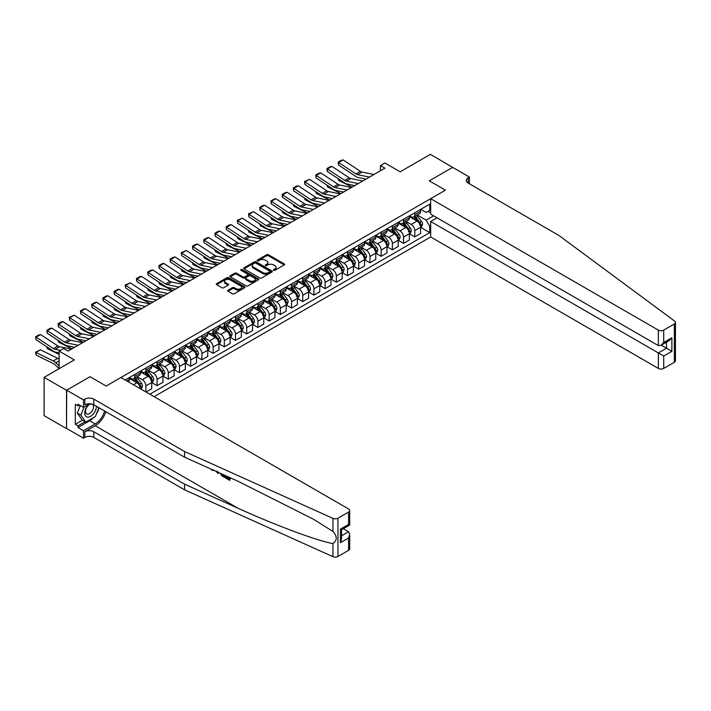 <?xml version="1.0" encoding="UTF-8"?>
<svg xmlns="http://www.w3.org/2000/svg" width="711" height="711" viewBox="0 0 711 711"><rect width="100%" height="100%" fill="white"/><g stroke="black" fill="none" stroke-linecap="round" stroke-linejoin="round"><path stroke-width="1.07" d="M273.673 270.313A0.871 0.507 0 0 0 274.908 270.313L284.249 264.919A1.244 0.72 0 0 0 284.613 264.412A1.244 0.72 0 0 0 284.249 263.905L268.42 254.76A1.244 0.72 0 0 0 266.661 254.76L257.311 260.155A0.871 0.507 0 0 0 258.537 260.866L259.755 260.173A3.982 2.302 0 0 1 265.381 260.173L266.705 260.928A3.982 2.302 0 0 1 267.869 262.555A3.982 2.302 0 0 1 266.705 264.181L265.487 264.883A0.871 0.507 0 0 0 266.723 265.594L267.931 264.892A3.982 2.302 0 0 1 273.566 264.892L274.881 265.656A3.982 2.302 0 0 1 276.046 267.283A3.982 2.302 0 0 1 274.881 268.909L273.673 269.602A0.871 0.507 0 0 0 273.673 270.313L273.673 269.602M228.035 290.212A1.244 0.72 0 0 0 227.671 290.719A1.244 0.72 0 0 0 228.035 291.226L232.479 293.794A1.244 0.72 0 0 0 234.239 293.794L244.62 287.804A1.244 0.72 0 0 0 244.984 287.288A1.244 0.72 0 0 0 244.62 286.782L228.782 277.645A1.244 0.72 0 0 0 227.022 277.645L216.642 283.636A1.244 0.72 0 0 0 216.277 284.142A1.244 0.72 0 0 0 216.642 284.649L222.01 287.751A1.244 0.72 0 0 0 223.769 287.751L228.213 285.182A1.244 0.72 0 0 0 228.578 284.676A1.244 0.72 0 0 0 228.213 284.169L225.547 282.631A3.324 1.92 0 0 1 224.578 281.272A3.324 1.92 0 0 1 226.631 279.494A3.324 1.92 0 0 1 230.257 279.912L240.682 285.938A3.324 1.92 0 0 1 241.66 287.288A3.324 1.92 0 0 1 239.598 289.066A3.324 1.92 0 0 1 235.972 288.648L234.239 287.644A1.244 0.72 0 0 0 232.479 287.644L228.035 290.212L228.035 291.226L232.479 288.684L232.479 287.644M452.818 167.476L430.413 154.331L400.16 171.795L384.927 163.006L380.438 165.592L384.927 168.178L68.078 351.101L63.599 348.514L59.12 351.101L59.12 368.698M66.514 390.303L66.514 428.6L66.692 390.197L90.039 376.714L66.514 390.303L44.109 377.363L74.353 359.899L59.12 351.101M452.818 167.272L429.293 180.852L445.424 190.166L106.179 386.029L90.039 376.714L106.179 386.029L120.914 377.523L348.577 508.96A3.804 2.195 0 0 1 349.696 510.507A3.804 2.195 0 0 1 348.577 512.062L337.956 518.195L337.956 556.491A3.804 2.195 180 0 1 332.935 556.669L184.558 489.817L93.808 437.416A6.337 3.662 0 0 0 84.84 437.416L83.498 438.198L66.692 428.493M259.835 278.001A1.244 0.72 0 0 0 261.595 278.001L271.975 272.002A1.244 0.72 0 0 0 272.34 271.495A1.244 0.72 0 0 0 271.975 270.989L256.147 261.844A1.244 0.72 0 0 0 254.387 261.844L244.006 267.843A1.244 0.72 0 0 0 243.642 268.349A1.244 0.72 0 0 0 244.006 268.856L259.835 278.001M241.313 270.5A0.871 0.507 0 0 1 242.202 270.624L242.202 269.593L258.297 278.89A1.244 0.72 0 0 1 258.662 279.396A1.244 0.72 0 0 1 258.297 279.903L247.917 285.893A1.244 0.72 0 0 1 246.157 285.893L230.32 276.757L234.763 274.206L234.763 273.175L230.32 275.735A1.244 0.72 0 0 0 229.955 276.241A1.244 0.72 0 0 0 230.32 276.757L230.32 275.735M234.763 274.206A1.244 0.72 0 0 1 236.523 274.206L236.523 273.175A1.244 0.72 0 0 0 234.763 273.175M236.523 273.175L242.949 276.881A1.244 0.72 0 0 0 244.708 276.881L247.65 275.175A1.244 0.72 0 0 0 248.015 274.668A1.244 0.72 0 0 0 247.65 274.162L240.967 270.304A0.871 0.507 0 0 1 242.202 269.593M66.514 428.6L44.109 415.659L44.109 377.363M154.083 396.667L430.679 236.976L658.342 368.414L658.342 352.94L666.491 348.23L666.491 342.169M420.734 209.345L426.156 212.473L429.737 210.403L429.737 204.137L125.18 379.976M429.737 210.403L430.679 209.861M430.679 225.796L429.737 226.338L426.156 220.134L417.241 214.989M420.734 227.404L429.737 232.604L429.737 226.338M429.737 232.604L149.825 394.205M380.438 165.592L380.438 170.764M428.031 211.389L430.679 212.909M426.156 220.134L433.594 215.833M140.502 388.828A5.066 2.924 -120 0 0 136.921 382.776L129.295 378.376M145.879 391.93L145.879 385.877A5.066 2.924 -120 0 0 142.298 379.665L137.152 376.697M146.057 392.037L151.71 388.775L151.71 382.518A5.066 2.924 -120 0 0 148.119 376.306L140.502 371.906M151.843 382.642L157.087 385.673L157.087 379.407A5.066 2.924 -120 0 0 153.496 373.204L148.35 370.227M157.087 385.673L162.908 382.305L162.908 376.048A5.066 2.924 -120 0 0 159.326 369.836L151.71 365.436M163.041 376.172L168.285 379.203L168.285 372.937A5.066 2.924 -120 0 0 164.703 366.734L159.557 363.756M168.285 379.203L174.115 375.835L174.115 369.578A5.066 2.924 -120 0 0 170.524 363.365L162.908 358.966M174.248 369.711L179.492 372.733L179.492 366.476A5.066 2.924 -120 0 0 175.91 360.264L170.756 357.295M179.492 372.733L185.322 369.373L185.322 363.108A5.066 2.924 -120 0 0 181.732 356.895L174.115 352.505M185.455 363.241L190.699 366.263L190.699 360.006A5.066 2.924 -120 0 0 187.109 353.794L181.963 350.825M190.699 366.263L196.52 362.903L196.52 356.638A5.066 2.924 -120 0 0 192.939 350.434L185.322 346.035M196.654 356.771L201.897 359.802L201.897 353.536A5.066 2.924 -120 0 0 198.316 347.324L193.17 344.355M201.897 359.802L207.728 356.433L207.728 350.176A5.066 2.924 -120 0 0 204.137 343.964L196.52 339.565M207.861 350.301L213.104 353.331L213.104 347.066A5.066 2.924 -120 0 0 209.514 340.853L204.368 337.885M213.104 353.331L218.926 349.963L218.926 343.706A5.066 2.924 -120 0 0 215.344 337.494L207.728 333.095M219.059 343.831L224.303 346.861L224.303 340.596A5.066 2.924 -120 0 0 220.721 334.392L215.575 331.415M224.303 346.861L230.133 343.493L230.133 337.236A5.066 2.924 -120 0 0 226.551 331.024L218.926 326.625M230.266 337.361L235.51 340.391L235.51 334.134A5.066 2.924 -120 0 0 231.928 327.922L226.773 324.945M235.51 340.391L241.34 337.032L241.34 330.766A5.066 2.924 -120 0 0 237.75 324.554L230.133 320.154M241.473 330.899L246.717 333.921L246.717 327.664A5.066 2.924 -120 0 0 243.126 321.452L237.981 318.484M246.717 333.921L252.538 330.562L252.538 324.296A5.066 2.924 -120 0 0 248.957 318.093L241.34 313.693M252.672 324.429L257.915 327.451L257.915 321.194A5.066 2.924 -120 0 0 254.334 314.982L249.188 312.013M257.915 327.451L263.745 324.092L263.745 317.826A5.066 2.924 -120 0 0 260.155 311.622L252.538 307.223M263.879 317.959L269.122 320.99L269.122 314.724A5.066 2.924 -120 0 0 265.541 308.512L260.386 305.543M269.122 320.99L274.944 317.621L274.944 311.365A5.066 2.924 -120 0 0 271.362 305.152L263.745 300.753M275.086 311.489L280.33 314.52L280.33 308.254A5.066 2.924 -120 0 0 276.739 302.051L271.593 299.073M280.33 314.52L286.151 311.151L286.151 304.895A5.066 2.924 -120 0 0 282.569 298.682L274.944 294.283M286.284 305.019L291.528 308.05L291.528 301.793A5.066 2.924 -120 0 0 287.946 295.58L282.8 292.603M291.528 308.05L297.358 304.69L297.358 298.424A5.066 2.924 -120 0 0 293.767 292.212L286.151 287.813M297.491 298.558L302.735 301.58L302.735 295.323A5.066 2.924 -120 0 0 299.144 289.11L293.999 286.142M302.735 301.58L308.556 298.22L308.556 291.954A5.066 2.924 -120 0 0 304.975 285.751L297.358 281.352M308.69 292.088L313.933 295.109L313.933 288.853A5.066 2.924 -120 0 0 310.351 282.64L305.206 279.672M313.933 295.109L319.763 291.75L319.763 285.484A5.066 2.924 -120 0 0 316.173 279.281L308.556 274.881M319.897 285.618L325.14 288.648L325.14 282.383A5.066 2.924 -120 0 0 321.559 276.17L316.404 273.202M325.14 288.648L330.971 285.28L330.971 279.023A5.066 2.924 -120 0 0 327.38 272.811L319.763 268.411M331.104 279.147L336.347 282.178L336.347 275.912A5.066 2.924 -120 0 0 332.757 269.709L327.611 266.732M336.347 282.178L342.169 278.81L342.169 272.553A5.066 2.924 -120 0 0 338.587 266.341L330.971 261.941M342.302 272.677L347.546 275.708L347.546 269.442A5.066 2.924 -120 0 0 343.964 263.239L338.818 260.262M347.546 275.708L353.376 272.349L353.376 266.083A5.066 2.924 -120 0 0 349.785 259.87L342.169 255.471M353.509 266.216L358.753 269.238L358.753 262.981A5.066 2.924 -120 0 0 355.162 256.769L350.016 253.8M358.753 269.238L364.574 265.878L364.574 259.613A5.066 2.924 -120 0 0 360.992 253.4L353.376 249.01M364.707 259.746L369.951 262.768L369.951 256.511A5.066 2.924 -120 0 0 366.369 250.299L361.224 247.33M369.951 262.768L375.781 259.408L375.781 253.143A5.066 2.924 -120 0 0 372.2 246.939L364.574 242.54M375.915 253.276L381.158 256.307L381.158 250.041A5.066 2.924 -120 0 0 377.577 243.829L372.422 240.86M381.158 256.307L386.988 252.938L386.988 246.681A5.066 2.924 -120 0 0 383.398 240.469L375.781 236.07M387.122 246.806L392.365 249.837L392.365 243.571A5.066 2.924 -120 0 0 388.775 237.367L383.629 234.39M392.365 249.837L398.187 246.468L398.187 240.211A5.066 2.924 -120 0 0 394.605 233.999L386.988 229.6M398.32 240.336L403.564 243.366L403.564 237.101A5.066 2.924 -120 0 0 399.982 230.897L394.836 227.92M403.564 243.366L409.394 239.998L409.394 233.741A5.066 2.924 -120 0 0 405.803 227.529L398.187 223.13M409.527 233.875L414.771 236.896L414.771 230.64A5.066 2.924 -120 0 0 411.189 224.427L406.034 221.45M414.771 236.896L420.592 233.537L420.592 227.271A5.066 2.924 -120 0 0 417.01 221.059L409.394 216.668M409.527 215.806L411.189 216.766A5.066 2.924 -120 0 0 413.722 217.015A5.066 2.924 -120 0 0 414.771 214.695L414.771 212.785M398.32 222.276L399.982 223.236A5.066 2.924 -120 0 0 402.515 223.485A5.066 2.924 -120 0 0 403.564 221.165L403.564 219.255M387.122 228.746L388.775 229.706A5.066 2.924 -120 0 0 391.317 229.955A5.066 2.924 -120 0 0 392.365 227.636L392.365 225.716M375.915 235.217L377.577 236.176A5.066 2.924 -120 0 0 380.109 236.425A5.066 2.924 -120 0 0 381.158 234.106L381.158 232.186M364.707 241.687L366.369 242.638A5.066 2.924 -120 0 0 368.902 242.895A5.066 2.924 -120 0 0 369.951 240.567L369.951 238.656M353.509 248.148L355.162 249.108A5.066 2.924 -120 0 0 357.704 249.357A5.066 2.924 -120 0 0 358.753 247.037L358.753 245.126M342.302 254.618L343.964 255.578A5.066 2.924 -120 0 0 346.497 255.827A5.066 2.924 -120 0 0 347.546 253.507L347.546 251.596M331.104 261.088L332.757 262.048A5.066 2.924 -120 0 0 335.29 262.297A5.066 2.924 -120 0 0 336.347 259.977L336.347 258.057M319.897 267.558L321.559 268.518A5.066 2.924 -120 0 0 324.092 268.767A5.066 2.924 -120 0 0 325.14 266.447L325.14 264.528M308.69 274.028L310.351 274.979A5.066 2.924 -120 0 0 312.884 275.237A5.066 2.924 -120 0 0 313.933 272.917L313.933 270.998M297.491 280.498L299.144 281.449A5.066 2.924 -120 0 0 301.686 281.707A5.066 2.924 -120 0 0 302.735 279.379L302.735 277.468M286.284 286.96L287.946 287.919A5.066 2.924 -120 0 0 290.479 288.168A5.066 2.924 -120 0 0 291.528 285.849L291.528 283.938M275.086 293.43L276.739 294.39A5.066 2.924 -120 0 0 279.272 294.638A5.066 2.924 -120 0 0 280.33 292.319L280.33 290.408M263.879 299.9L265.541 300.86A5.066 2.924 -120 0 0 268.074 301.109A5.066 2.924 -120 0 0 269.122 298.789L269.122 296.869M252.672 306.37L254.334 307.321A5.066 2.924 -120 0 0 256.867 307.579A5.066 2.924 -120 0 0 257.915 305.259L257.915 303.339M241.473 312.84L243.126 313.791A5.066 2.924 -120 0 0 245.668 314.049A5.066 2.924 -120 0 0 246.717 311.72L246.717 309.809M230.266 319.301L231.928 320.261A5.066 2.924 -120 0 0 234.461 320.51A5.066 2.924 -120 0 0 235.51 318.19L235.51 316.279M219.059 325.771L220.721 326.731A5.066 2.924 -120 0 0 223.254 326.98A5.066 2.924 -120 0 0 224.303 324.66L224.303 322.75M207.861 332.241L209.514 333.201A5.066 2.924 -120 0 0 212.056 333.45A5.066 2.924 -120 0 0 213.104 331.13L213.104 329.211M196.654 338.712L198.316 339.671A5.066 2.924 -120 0 0 200.849 339.92A5.066 2.924 -120 0 0 201.897 337.601L201.897 335.681M185.455 345.182L187.109 346.133A5.066 2.924 -120 0 0 189.641 346.39A5.066 2.924 -120 0 0 190.699 344.062L190.699 342.151M174.248 351.643L175.91 352.603A5.066 2.924 -120 0 0 178.443 352.852A5.066 2.924 -120 0 0 179.492 350.532L179.492 348.621M163.041 358.113L164.703 359.073A5.066 2.924 -120 0 0 167.236 359.322A5.066 2.924 -120 0 0 168.285 357.002L168.285 355.091M151.843 364.583L153.496 365.543A5.066 2.924 -120 0 0 156.038 365.792A5.066 2.924 -120 0 0 157.087 363.472L157.087 361.552M140.636 371.053L142.298 372.013A5.066 2.924 -120 0 0 144.831 372.262A5.066 2.924 -120 0 0 145.879 369.942L145.879 368.022M129.438 377.523L131.091 378.474A5.066 2.924 -120 0 0 133.624 378.732A5.066 2.924 -120 0 0 134.681 376.412L134.681 374.493M413.722 217.015L419.543 213.656A5.066 2.924 -120 0 0 420.592 211.336L420.592 209.416M402.515 223.485L408.345 220.126A5.066 2.924 -120 0 0 409.394 217.806L409.394 215.886M391.317 229.955L397.138 226.596A5.066 2.924 -120 0 0 398.187 224.267L398.187 222.356M380.109 236.425L385.931 233.057A5.066 2.924 -120 0 0 386.988 230.737L386.988 228.826M368.902 242.895L374.733 239.527A5.066 2.924 -120 0 0 375.781 237.207L375.781 235.297M357.704 249.357L363.525 245.997A5.066 2.924 -120 0 0 364.574 243.677L364.574 241.758M346.497 255.827L352.327 252.467A5.066 2.924 -120 0 0 353.376 250.148L353.376 248.228M335.29 262.297L341.12 258.937A5.066 2.924 -120 0 0 342.169 256.609L342.169 254.698M324.092 268.767L329.913 265.399A5.066 2.924 -120 0 0 330.971 263.079L330.971 261.168M312.884 275.237L318.715 271.869A5.066 2.924 -120 0 0 319.763 269.549L319.763 267.638M301.686 281.707L307.507 278.339A5.066 2.924 -120 0 0 308.556 276.019L308.556 274.099M290.479 288.168L296.309 284.809A5.066 2.924 -120 0 0 297.358 282.489L297.358 280.569M279.272 294.638L285.102 291.279A5.066 2.924 -120 0 0 286.151 288.959L286.151 287.04M268.074 301.109L273.895 297.74A5.066 2.924 -120 0 0 274.944 295.421L274.944 293.51M256.867 307.579L262.697 304.21A5.066 2.924 -120 0 0 263.745 301.891L263.745 299.98M245.668 314.049L251.49 310.68A5.066 2.924 -120 0 0 252.538 308.361L252.538 306.45M234.461 320.51L240.282 317.15A5.066 2.924 -120 0 0 241.34 314.831L241.34 312.911M223.254 326.98L229.084 323.621A5.066 2.924 -120 0 0 230.133 321.301L230.133 319.381M212.056 333.45L217.877 330.091A5.066 2.924 -120 0 0 218.926 327.762L218.926 325.851M200.849 339.92L206.679 336.552A5.066 2.924 -120 0 0 207.728 334.232L207.728 332.321M189.641 346.39L195.472 343.022A5.066 2.924 -120 0 0 196.52 340.702L196.52 338.791M178.443 352.852L184.265 349.492A5.066 2.924 -120 0 0 185.322 347.172L185.322 345.253M167.236 359.322L173.066 355.962A5.066 2.924 -120 0 0 174.115 353.643L174.115 351.723M156.038 365.792L161.859 362.432A5.066 2.924 -120 0 0 162.908 360.104L162.908 358.193M144.831 372.262L150.661 368.893A5.066 2.924 -120 0 0 151.71 366.574L151.71 364.663M133.624 378.732L139.454 375.364A5.066 2.924 -120 0 0 140.502 373.044L140.502 371.133M128.318 381.789A5.066 2.924 -120 0 0 129.295 379.514L129.295 377.594M274.019 270.438L274.881 269.94A3.982 2.302 0 0 0 276.046 268.314L276.046 267.283M267.869 262.555L267.869 263.594A3.982 2.302 0 0 1 266.705 265.221L265.843 265.718M284.24 264.927L268.42 255.791A1.244 0.72 0 0 0 266.661 255.791L257.658 260.99M271.975 270.989L271.975 272.002L256.147 262.883A1.244 0.72 0 0 0 254.387 262.883L244.015 268.865L244.006 267.843M269.78 271.851A0.871 0.507 0 0 0 269.78 271.14L255.88 263.114A0.871 0.507 0 0 0 254.645 263.114L253.374 263.852A3.982 2.302 0 0 0 252.209 265.479A3.982 2.302 0 0 0 253.374 267.105L262.874 272.589A3.982 2.302 0 0 0 268.5 272.589L269.78 271.851L269.78 272.891A0.871 0.507 0 0 0 270.038 272.535L270.038 271.495M252.209 265.479L252.209 266.509A3.982 2.302 0 0 0 253.374 268.136L253.374 267.105M269.78 272.891L268.5 273.619A3.982 2.302 0 0 1 262.874 273.619L253.374 268.136M236.523 274.206L242.949 277.912A1.244 0.72 0 0 0 244.708 277.912L247.65 276.215A1.244 0.72 0 0 0 248.015 275.708L248.015 274.668M242.202 270.624L258.28 279.912M249.614 280.729A3.324 1.92 0 0 0 253.24 281.147A3.324 1.92 0 0 0 255.293 279.37A3.324 1.92 0 0 0 254.316 278.01L250.645 275.886A1.244 0.72 0 0 0 248.886 275.886L245.935 277.592A1.244 0.72 0 0 0 245.571 278.099A1.244 0.72 0 0 0 245.935 278.605L249.614 280.729L249.614 281.76A3.324 1.92 0 0 0 253.24 282.178A3.324 1.92 0 0 0 255.293 280.401L255.293 279.37M245.571 278.099L245.571 279.13A1.244 0.72 0 0 0 245.935 279.645L245.935 278.605M249.614 281.76L245.935 279.645M241.66 287.288L241.66 288.328A3.324 1.92 0 0 1 239.598 290.106A3.324 1.92 0 0 1 235.972 289.688L234.239 288.684A1.244 0.72 0 0 0 232.479 288.684M224.578 281.272L224.578 282.311A3.324 1.92 0 0 0 225.547 283.671L225.547 282.631M228.195 285.191L225.547 283.671M244.602 287.813L228.782 278.676A1.244 0.72 0 0 0 227.022 278.676L216.659 284.658M420.592 227.476L421.667 226.862L422.565 224.267A3.359 1.937 -120 0 0 421.499 221.414L417.837 216.526A9.696 5.599 -120 0 0 416.779 215.255M413.135 218.828A9.696 5.599 -120 0 0 411.145 216.748M353.98 185.411L354.567 185.704M338.56 178.923L338.649 180.434L338.116 178.63M352.149 187.1L338.649 180.434M419.677 225.031L420.752 224.418A3.359 1.937 -120 0 0 419.792 222.392L416.131 217.504A9.696 5.599 -120 0 0 415.073 216.242M414.166 216.757A8.052 4.648 60 0 1 415.491 218.259L418.592 222.401M413.998 216.855A9.696 5.599 60 0 1 415.055 218.126L417.49 221.379M369.462 177.101L357.615 174.675A6.337 3.662 60 0 1 355.918 173.928L338.649 162.517L338.489 165.005L355.758 176.417A9.51 5.492 -120 0 0 358.308 177.528L365.987 179.11M373.942 174.515L362.095 172.089A6.337 3.662 60 0 1 360.397 171.342L343.137 159.931L338.649 162.517L338.116 162.108L341.253 160.295L343.137 159.931M338.489 165.005L338.116 162.108M675.45 322.439L675.45 360.726A3.804 2.195 180 0 1 674.339 362.281L674.339 323.985A3.804 2.195 0 0 0 675.45 322.439A3.804 2.195 0 0 0 674.641 321.088L558.846 235.421L468.096 183.029A6.337 3.662 180 0 1 466.247 180.443A6.337 3.662 180 0 1 468.096 177.857L469.447 177.075L452.64 167.378L429.293 180.852L445.424 190.166L430.679 198.68L430.679 214.153L658.342 345.59L658.342 330.117A3.804 2.195 0 0 0 663.718 330.117L674.339 323.985M437.043 217.833L430.679 221.503L663.718 356.042L663.718 368.414L674.339 362.281M430.679 221.503L430.679 236.976M469.447 177.075L469.447 183.802M430.679 198.68L658.342 330.117M663.718 368.414A3.804 2.195 180 0 1 658.342 368.414M661.248 345.199L671.877 351.341L663.718 356.042M663.718 330.117L663.718 342.489L661.026 345.324L658.342 345.59M663.718 342.489L671.877 337.778L669.184 340.613L661.026 345.324M228.773 478.539L226.276 477.099L225.743 477.401L228.773 479.152L228.773 477.241L227.698 476.628M229.529 477.454L229.937 480.076A16.513 9.536 120 0 0 230.222 477.756M224.569 475.215L224.969 477.214A16.513 9.536 120 0 0 225.209 475.499M184.558 489.817L184.558 484.147L93.808 431.755A6.337 3.662 0 0 0 84.84 431.755L95.194 425.773A16.513 9.536 120 0 0 105.823 411.731M184.558 484.147L238.025 508.241C275.619 525.34 317.124 540.804 332.935 543.595C337.325 540.253 337.325 536.201 332.935 531.437L313.213 519.101L238.025 481.276L184.558 457.182L93.808 404.79A6.337 3.662 0 0 0 84.84 404.79L84.84 399.129L83.498 399.902L66.692 390.197M218.286 472.38L217.788 473.535L218.633 472.539M184.558 457.182L184.558 451.521L93.808 399.129A6.337 3.662 0 0 0 84.84 399.129M348.577 550.358L348.577 537.987L349.696 534.245L349.696 548.803A3.804 2.195 180 0 1 348.577 550.358L337.956 556.491M332.935 531.437L332.935 518.372L184.558 451.521M93.639 417.544A14.264 8.23 -60 0 1 89.684 420.752L77.988 427.507L77.988 425.853L85.116 421.739M79.419 405.048L77.988 405.874L75.295 404.328L75.295 424.298L77.988 425.853M77.988 405.874L77.988 404.221L83.498 407.403L83.498 399.902M83.498 438.198L83.498 430.688L95.194 423.934A14.264 8.23 120 0 0 104.606 411.029M77.988 427.507L83.498 430.688M343.324 528.744L348.577 531.784L349.696 534.245M89.862 403.732L83.498 407.403M332.935 518.372A3.804 2.195 0 0 0 337.956 518.195M99.096 407.847A14.264 8.23 -60 0 1 96.465 413.811M75.295 424.298L82.423 420.183M348.577 537.987L340.418 542.697L341.538 538.947L341.538 529.784L349.696 525.073L349.696 510.507M340.418 542.697L340.418 529.144C341.875 529.979 341.875 529.979 340.418 529.144L348.577 524.434C350.025 525.269 350.025 525.269 348.577 524.434L348.577 512.062M212.011 469.553L212.553 469.802M213.904 470.406L212.02 470.282L210.625 468.931M217.788 473.535L216.517 471.589M216.971 471.109L217.362 472.566L217.726 471.633M224.569 477.445L221.779 475.748L220.33 473.304M221.085 473.642L221.832 475.019L223.805 476.29L223.805 474.868M221.832 475.019L222.383 474.699L223.254 475.357L222.721 475.659M223.805 475.677L223.254 475.357M229.529 480.307L225.743 478.121L225.743 477.401M409.394 233.946L410.469 233.324L411.367 230.737A3.359 1.937 -120 0 0 410.291 227.875L406.63 222.987A9.696 5.599 -120 0 0 405.572 221.725M401.928 225.289A9.696 5.599 -120 0 0 399.946 223.218M342.782 191.881L343.369 192.166M327.362 185.393L327.451 186.904L326.909 185.091M340.942 193.57L327.451 186.904M408.478 231.502L409.554 230.879A3.359 1.937 -120 0 0 408.585 228.862L404.923 223.974A9.696 5.599 -120 0 0 403.866 222.703M402.968 223.227A8.052 4.648 60 0 1 404.283 224.729L407.385 228.871M402.79 223.325A9.696 5.599 60 0 1 403.848 224.596L406.283 227.849M398.187 240.416L399.262 239.794L400.16 237.207A3.359 1.937 -120 0 0 399.084 234.346L395.423 229.457A9.696 5.599 -120 0 0 394.365 228.195M390.721 231.759A9.696 5.599 -120 0 0 388.739 229.68M331.575 198.351L332.161 198.636M316.155 191.863L316.244 193.374L315.702 191.561M329.744 200.04L316.244 193.374M397.271 237.972L398.347 237.35A3.359 1.937 -120 0 0 397.387 235.332L393.725 230.444A9.696 5.599 -120 0 0 392.668 229.173M391.761 229.697A8.052 4.648 60 0 1 393.085 231.199L396.187 235.332M391.592 229.795A9.696 5.599 60 0 1 392.65 231.066L395.085 234.31M386.988 246.886L388.064 246.264L388.953 243.677A3.359 1.937 -120 0 0 387.886 240.816L384.224 235.928A9.696 5.599 -120 0 0 383.167 234.657M379.523 238.229A9.696 5.599 -120 0 0 377.541 236.15M320.368 204.821L320.954 205.106M304.948 198.333L305.046 199.844L304.504 198.031M318.537 206.501L305.046 199.844M386.064 244.442L387.14 243.82A3.359 1.937 -120 0 0 386.18 241.802L382.518 236.914A9.696 5.599 -120 0 0 381.46 235.643M380.563 236.168A8.052 4.648 60 0 1 381.878 237.67L384.98 241.802M380.385 236.265A9.696 5.599 60 0 1 381.443 237.527L383.878 240.78M358.264 183.571L346.417 181.136A6.337 3.662 60 0 1 344.711 180.398L327.451 168.987L327.291 171.475L344.551 182.887A9.51 5.492 -120 0 0 347.101 183.998L354.789 185.58M362.743 180.985L350.896 178.55A6.337 3.662 60 0 1 349.199 177.812L331.93 166.401L327.451 168.987L326.909 168.578L330.046 166.765L331.93 166.401M327.291 171.475L326.909 168.578M347.057 190.041L335.21 187.606A6.337 3.662 60 0 1 333.512 186.869L316.244 175.457L316.084 177.946L333.352 189.348A9.51 5.492 -120 0 0 335.894 190.468L343.582 192.041M351.536 187.455L339.689 185.02A6.337 3.662 60 0 1 337.992 184.273L320.732 172.871L316.244 175.457L315.711 175.048L318.848 173.235L320.732 172.871M316.084 177.946L315.711 175.048M335.85 196.512L324.003 194.076A6.337 3.662 60 0 1 322.305 193.33L305.046 181.927L304.877 184.407L322.145 195.818A9.51 5.492 -120 0 0 324.696 196.938L332.375 198.511M340.338 193.916L328.491 191.49A6.337 3.662 60 0 1 326.784 190.744L309.525 179.332L305.046 181.927L304.504 181.509L309.525 179.332M304.877 184.407L304.504 181.509M375.781 253.356L376.857 252.734L377.754 250.148A3.359 1.937 -120 0 0 376.679 247.286L373.017 242.398A9.696 5.599 -120 0 0 371.96 241.127M368.316 244.7A9.696 5.599 -120 0 0 366.334 242.62M309.169 211.283L309.756 211.576M293.75 204.795L293.839 206.306L293.296 204.501M307.33 212.971L293.839 206.306M374.866 250.912L375.941 250.29A3.359 1.937 -120 0 0 374.981 248.263L371.32 243.375A9.696 5.599 -120 0 0 370.253 242.113M369.356 242.629A8.052 4.648 60 0 1 370.68 244.131L373.773 248.272M369.178 242.735A9.696 5.599 60 0 1 370.235 243.997L372.671 247.25M324.651 202.973L312.804 200.546A6.337 3.662 60 0 1 311.107 199.8L293.839 188.388L293.679 190.877L310.938 202.288A9.51 5.492 -120 0 0 313.489 203.408L321.176 204.981M329.131 200.386L317.284 197.96A6.337 3.662 60 0 1 315.586 197.214L298.318 185.802L293.839 188.388L293.296 187.98L296.434 186.166L298.318 185.802M293.679 190.877L293.296 187.98M88.564 404.479A8.239 4.755 120 0 0 84.778 412.407A8.239 4.755 120 0 0 87.666 417.135A8.239 4.755 120 0 0 96.403 406.292M91.141 403.875A5.644 3.253 120 0 0 86.235 408.31A5.644 3.253 120 0 0 86.698 413.9A5.644 3.253 120 0 0 87.524 414.158A5.644 3.253 120 0 0 92.643 410.078A5.644 3.253 120 0 0 92.43 404.186M98.838 407.696L95.416 416.513L85.738 422.103L82.156 420.032L77.321 413.144L80.272 405.537M85.738 422.103L80.903 415.215L84.058 407.083M77.321 413.144L80.903 415.215M364.574 259.817L365.65 259.204L366.547 256.609A3.359 1.937 -120 0 0 365.481 253.756L361.819 248.868A9.696 5.599 -120 0 0 360.753 247.597M357.118 251.17A9.696 5.599 -120 0 0 355.127 249.09M297.962 217.753L298.549 218.046M282.543 211.265L282.631 212.776L282.098 210.971M296.132 219.441L282.631 212.776M363.659 257.373L364.734 256.76A3.359 1.937 -120 0 0 363.774 254.734L360.113 249.845A9.696 5.599 -120 0 0 359.055 248.583M358.148 249.099A8.052 4.648 60 0 1 359.473 250.601L362.574 254.742M357.98 249.197A9.696 5.599 60 0 1 359.037 250.468L361.472 253.72M313.444 209.443L301.597 207.017A6.337 3.662 60 0 1 299.9 206.27L282.631 194.858L282.471 197.347L299.74 208.758A9.51 5.492 -120 0 0 302.282 209.869L309.969 211.451M317.924 206.857L306.077 204.43A6.337 3.662 60 0 1 304.379 203.684L287.12 192.272L282.631 194.858L282.098 194.45L285.235 192.637L287.12 192.272M282.471 197.347L282.098 194.45M353.376 266.287L354.451 265.665L355.349 263.079A3.359 1.937 -120 0 0 354.274 260.217L350.612 255.329A9.696 5.599 -120 0 0 349.554 254.067M345.91 257.631A9.696 5.599 -120 0 0 343.928 255.56M286.764 224.223L287.351 224.516M271.344 217.735L271.433 219.246L270.891 217.442M284.924 225.911L271.433 219.246M352.46 263.843L353.536 263.221A3.359 1.937 -120 0 0 352.567 261.204L348.905 256.315A9.696 5.599 -120 0 0 347.848 255.045M346.95 255.569A8.052 4.648 60 0 1 348.266 257.071L351.367 261.213M346.772 255.667A9.696 5.599 60 0 1 347.83 256.938L350.265 260.19M302.237 215.913L290.39 213.487A6.337 3.662 60 0 1 288.693 212.74L271.433 201.329L271.273 203.817L288.533 215.229A9.51 5.492 -120 0 0 291.083 216.34L298.771 217.922M306.725 213.327L294.878 210.891A6.337 3.662 60 0 1 293.181 210.154L275.912 198.742L271.433 201.329L270.891 200.92L274.028 199.107L275.912 198.742M271.273 203.817L270.891 200.92M342.169 272.757L343.244 272.135L344.142 269.549A3.359 1.937 -120 0 0 343.066 266.687L339.405 261.799A9.696 5.599 -120 0 0 338.347 260.537M334.703 264.101A9.696 5.599 -120 0 0 332.721 262.021M275.557 230.693L276.144 230.977M260.137 224.205L260.226 225.716L259.684 223.903M273.726 232.381L260.226 225.716M341.253 270.313L342.329 269.691A3.359 1.937 -120 0 0 341.369 267.674L337.707 262.786A9.696 5.599 -120 0 0 336.65 261.515M335.743 262.039A8.052 4.648 60 0 1 337.067 263.541L340.16 267.674M335.574 262.137A9.696 5.599 60 0 1 336.632 263.408L339.067 266.652M291.039 222.383L279.192 219.948A6.337 3.662 60 0 1 277.494 219.21L260.226 207.799L260.066 210.287L277.334 221.69A9.51 5.492 -120 0 0 279.876 222.81L287.564 224.383M295.518 219.797L283.671 217.362A6.337 3.662 60 0 1 281.974 216.615L264.705 205.212L260.226 207.799L259.693 207.39L262.83 205.577L264.705 205.212M260.066 210.287L259.693 207.39M330.971 279.227L332.046 278.605L332.935 276.019A3.359 1.937 -120 0 0 331.868 273.157L328.206 268.269A9.696 5.599 -120 0 0 327.149 266.998M323.505 270.571A9.696 5.599 -120 0 0 321.514 268.491M264.35 237.163L264.936 237.447M248.93 230.675L249.028 232.186L248.486 230.373M262.519 238.843L249.028 232.186M330.046 276.783L331.122 276.161A3.359 1.937 -120 0 0 330.162 274.144L326.5 269.256A9.696 5.599 -120 0 0 325.442 267.985M324.536 268.509A8.052 4.648 60 0 1 325.86 270.011L328.962 274.144M324.367 268.607A9.696 5.599 60 0 1 325.425 269.869L327.86 273.122M279.832 228.853L267.985 226.418A6.337 3.662 60 0 1 266.287 225.671L249.028 214.269L248.859 216.748L266.127 228.16A9.51 5.492 -120 0 0 268.678 229.28L276.357 230.853M284.32 226.258L272.464 223.832A6.337 3.662 60 0 1 270.767 223.085L253.507 211.674L249.028 214.269L248.486 213.851L253.507 211.674M248.859 216.748L248.486 213.851M319.763 285.698L320.839 285.075L321.736 282.489A3.359 1.937 -120 0 0 320.661 279.627L316.999 274.739A9.696 5.599 -120 0 0 315.942 273.468M312.298 277.041A9.696 5.599 -120 0 0 310.316 274.961M253.152 243.624L253.738 243.917M237.732 237.136L237.821 238.647L237.278 236.843M251.312 245.313L237.821 238.647M318.848 283.254L319.923 282.631A3.359 1.937 -120 0 0 318.955 280.605L315.293 275.717A9.696 5.599 -120 0 0 314.235 274.455M313.338 274.97A8.052 4.648 60 0 1 314.662 276.472L317.755 280.614M313.16 275.077A9.696 5.599 60 0 1 314.218 276.339L316.653 279.592M268.634 235.314L256.787 232.888A6.337 3.662 60 0 1 255.089 232.142L237.821 220.73L237.661 223.218L254.92 234.63A9.51 5.492 -120 0 0 257.471 235.75L265.159 237.323M273.113 232.728L261.266 230.302A6.337 3.662 60 0 1 259.568 229.555L242.3 218.144L237.821 220.73L237.278 220.321L242.3 218.144M237.661 223.218L237.278 220.321M308.556 292.168L309.632 291.546L310.529 288.959A3.359 1.937 -120 0 0 309.454 286.098L305.792 281.209A9.696 5.599 -120 0 0 304.735 279.938M301.1 283.511A9.696 5.599 -120 0 0 299.109 281.432M241.944 250.094L242.531 250.388M226.525 243.606L226.613 245.117L226.071 243.313M240.114 251.783L226.613 245.117M307.641 289.715L308.716 289.101A3.359 1.937 -120 0 0 307.756 287.075L304.095 282.187A9.696 5.599 -120 0 0 303.037 280.925M302.131 281.44A8.052 4.648 60 0 1 303.455 282.942L306.557 287.084M301.962 281.547A9.696 5.599 60 0 1 303.019 282.809L305.454 286.062M257.426 241.784L245.579 239.358A6.337 3.662 60 0 1 243.882 238.612L226.613 227.2L226.454 229.689L243.722 241.1A9.51 5.492 -120 0 0 246.264 242.22L253.951 243.793M261.906 239.198L250.059 236.772A6.337 3.662 60 0 1 248.361 236.025L231.102 224.614L226.613 227.2L226.08 226.791L229.218 224.978L231.102 224.614M226.454 229.689L226.08 226.791M297.358 298.629L298.433 298.007L299.322 295.421A3.359 1.937 -120 0 0 298.256 292.559L294.594 287.671A9.696 5.599 -120 0 0 293.536 286.409M289.892 289.972A9.696 5.599 -120 0 0 287.911 287.902M230.746 256.564L231.333 256.858M215.317 250.076L215.415 251.587L214.873 249.783M228.906 258.253L215.415 251.587M296.434 296.185L297.509 295.563A3.359 1.937 -120 0 0 296.549 293.545L292.888 288.657A9.696 5.599 -120 0 0 291.83 287.386M290.932 287.911A8.052 4.648 60 0 1 292.248 289.413L295.349 293.554M290.755 288.008A9.696 5.599 60 0 1 291.812 289.279L294.247 292.532M246.219 248.255L234.372 245.828A6.337 3.662 60 0 1 232.675 245.082L215.415 233.67L215.255 236.159L232.515 247.57A9.51 5.492 -120 0 0 235.065 248.681L242.744 250.263M250.707 245.668L238.86 243.233A6.337 3.662 60 0 1 237.163 242.495L219.895 231.084L215.415 233.67L214.873 233.261L218.01 231.448L219.895 231.084M215.255 236.159L214.873 233.261M286.151 305.099L287.226 304.477L288.124 301.891A3.359 1.937 -120 0 0 287.048 299.029L283.387 294.141A9.696 5.599 -120 0 0 282.329 292.879M278.685 296.443A9.696 5.599 -120 0 0 276.703 294.363M219.539 263.034L220.126 263.319M204.119 256.547L204.208 258.057L203.666 256.244M217.699 264.723L204.208 258.057M285.235 302.655L286.311 302.033A3.359 1.937 -120 0 0 285.351 300.015L281.689 295.127A9.696 5.599 -120 0 0 280.632 293.856M279.725 294.381A8.052 4.648 60 0 1 281.049 295.883L284.142 300.015M279.556 294.478A9.696 5.599 60 0 1 280.614 295.749L283.049 298.993M235.021 254.725L223.174 252.289A6.337 3.662 60 0 1 221.476 251.552L204.208 240.14L204.048 242.629L221.317 254.031A9.51 5.492 -120 0 0 223.858 255.151L231.546 256.733M239.5 252.138L227.653 249.703A6.337 3.662 60 0 1 225.956 248.966L208.687 237.554L204.208 240.14L203.675 239.731L206.803 237.918L208.687 237.554M204.048 242.629L203.675 239.731M274.944 311.569L276.019 310.947L276.917 308.361A3.359 1.937 -120 0 0 275.85 305.499L272.189 300.611A9.696 5.599 -120 0 0 271.131 299.34M267.487 302.913A9.696 5.599 -120 0 0 265.496 300.833M208.332 269.505L208.918 269.789M192.912 263.017L193.001 264.528L192.468 262.715M206.501 271.193L193.001 264.528M274.028 309.125L275.104 308.503A3.359 1.937 -120 0 0 274.144 306.485L270.482 301.597A9.696 5.599 -120 0 0 269.425 300.326M268.518 300.851A8.052 4.648 60 0 1 269.842 302.353L272.944 306.485M268.349 300.949A9.696 5.599 60 0 1 269.407 302.219L271.842 305.463M223.814 261.195L211.967 258.76A6.337 3.662 60 0 1 210.269 258.013L193.001 246.61L192.841 249.099L210.109 260.502A9.51 5.492 -120 0 0 212.66 261.621L220.339 263.194M228.293 258.6L216.446 256.173A6.337 3.662 60 0 1 214.749 255.427L197.489 244.024L193.001 246.61L192.468 246.202L195.605 244.388L197.489 244.024M192.841 249.099L192.468 246.202M263.745 318.039L264.821 317.417L265.718 314.831A3.359 1.937 -120 0 0 264.643 311.969L260.981 307.081A9.696 5.599 -120 0 0 259.924 305.81M256.28 309.383A9.696 5.599 -120 0 0 254.298 307.303M197.134 275.966L197.72 276.259M181.714 269.478L181.803 270.998L181.261 269.185M195.294 277.654L181.803 270.998M262.83 315.595L263.905 314.973A3.359 1.937 -120 0 0 262.937 312.956L259.275 308.059A9.696 5.599 -120 0 0 258.217 306.796M257.32 307.321A8.052 4.648 60 0 1 258.635 308.823L261.737 312.956M257.142 307.419A9.696 5.599 60 0 1 258.2 308.681L260.635 311.933M212.616 267.656L200.769 265.23A6.337 3.662 60 0 1 199.062 264.483L181.803 253.072L181.643 255.56L198.902 266.972A9.51 5.492 -120 0 0 201.453 268.091L209.141 269.665M217.095 265.07L205.248 262.643A6.337 3.662 60 0 1 203.55 261.897L186.282 250.485L181.803 253.072L181.261 252.663L186.282 250.485M181.643 255.56L181.261 252.663M252.538 324.509L253.614 323.887L254.511 321.301A3.359 1.937 -120 0 0 253.436 318.439L249.774 313.551A9.696 5.599 -120 0 0 248.717 312.28M245.073 315.853A9.696 5.599 -120 0 0 243.091 313.773M185.927 282.436L186.513 282.729M170.507 275.948L170.596 277.459L170.053 275.655M184.096 284.124L170.596 277.459M251.623 322.065L252.698 321.443A3.359 1.937 -120 0 0 251.738 319.417L248.077 314.529A9.696 5.599 -120 0 0 247.019 313.267M246.113 313.782A8.052 4.648 60 0 1 247.437 315.284L250.539 319.426M245.944 313.889A9.696 5.599 60 0 1 247.001 315.151L249.437 318.404M201.409 274.126L189.561 271.7A6.337 3.662 60 0 1 187.864 270.953L170.596 259.542L170.436 262.03L187.704 273.442A9.51 5.492 -120 0 0 190.246 274.562L197.934 276.135M205.888 271.54L194.041 269.114A6.337 3.662 60 0 1 192.343 268.367L175.075 256.955L170.596 259.542L170.062 259.133L173.2 257.32L175.075 256.955M170.436 262.03L170.062 259.133M241.34 330.971L242.415 330.357L243.304 327.762A3.359 1.937 -120 0 0 242.238 324.909L238.576 320.012A9.696 5.599 -120 0 0 237.518 318.75M233.875 322.314A9.696 5.599 -120 0 0 231.893 320.243M174.719 288.906L175.306 289.199M159.3 282.418L159.397 283.929L158.855 282.125M172.889 290.595L159.397 283.929M240.416 328.526L241.491 327.904A3.359 1.937 -120 0 0 240.531 325.887L236.87 320.999A9.696 5.599 -120 0 0 235.812 319.737M234.914 320.252A8.052 4.648 60 0 1 236.23 321.754L239.331 325.896M234.737 320.35A9.696 5.599 60 0 1 235.794 321.621L238.229 324.874M190.201 280.596L178.354 278.17A6.337 3.662 60 0 1 176.657 277.423L159.397 266.012L159.228 268.5L176.497 279.912A9.51 5.492 -120 0 0 179.048 281.023L186.726 282.605M194.69 278.01L182.843 275.584A6.337 3.662 60 0 1 181.136 274.837L163.877 263.425L159.397 266.012L158.855 265.603L161.992 263.79L163.877 263.425M159.228 268.5L158.855 265.603M230.133 337.441L231.208 336.818L232.106 334.232A3.359 1.937 -120 0 0 231.031 331.37L227.369 326.482A9.696 5.599 -120 0 0 226.311 325.22M222.667 328.784A9.696 5.599 -120 0 0 220.686 326.713M163.521 295.376L164.108 295.66M148.101 288.888L148.19 290.399L147.648 288.586M161.681 297.065L148.19 290.399M229.218 334.997L230.293 334.374A3.359 1.937 -120 0 0 229.333 332.357L225.671 327.469A9.696 5.599 -120 0 0 224.605 326.198M223.707 326.722A8.052 4.648 60 0 1 225.031 328.224L228.124 332.357M223.53 326.82A9.696 5.599 60 0 1 224.587 328.091L227.022 331.335M179.003 287.066L167.156 284.631A6.337 3.662 60 0 1 165.459 283.893L148.19 272.482L148.03 274.97L165.29 286.382A9.51 5.492 -120 0 0 167.84 287.493L175.528 289.075M183.482 284.48L171.635 282.045A6.337 3.662 60 0 1 169.938 281.307L152.669 269.896L148.19 272.482L147.648 272.073L150.785 270.26L152.669 269.896M148.03 274.97L147.648 272.073M218.926 343.911L220.001 343.289L220.899 340.702A3.359 1.937 -120 0 0 219.832 337.841L216.171 332.952A9.696 5.599 -120 0 0 215.104 331.69M211.469 335.254A9.696 5.599 -120 0 0 209.478 333.175M152.314 301.846L152.901 302.131M136.894 295.358L136.983 296.869L136.45 295.056M150.483 303.535L136.983 296.869M218.01 341.467L219.086 340.845A3.359 1.937 -120 0 0 218.126 338.827L214.464 333.939A9.696 5.599 -120 0 0 213.407 332.668M212.5 333.192A8.052 4.648 60 0 1 213.824 334.694L216.926 338.827M212.331 333.29A9.696 5.599 60 0 1 213.389 334.561L215.824 337.805M167.796 293.536L155.949 291.101A6.337 3.662 60 0 1 154.251 290.355L136.983 278.952L136.823 281.44L154.091 292.843A9.51 5.492 -120 0 0 156.633 293.963L164.321 295.536M172.275 290.95L160.428 288.515A6.337 3.662 60 0 1 158.731 287.768L141.471 276.366L136.983 278.952L136.45 278.543L139.587 276.73L141.471 276.366M136.823 281.44L136.45 278.543M207.728 350.381L208.803 349.759L209.701 347.172A3.359 1.937 -120 0 0 208.625 344.311L204.964 339.423A9.696 5.599 -120 0 0 203.906 338.152M200.262 341.724A9.696 5.599 -120 0 0 198.28 339.645M141.116 308.307L141.702 308.601M125.696 301.828L125.785 303.339L125.243 301.526M139.276 309.996L125.785 303.339M206.812 347.937L207.888 347.315A3.359 1.937 -120 0 0 206.919 345.297L203.257 340.409A9.696 5.599 -120 0 0 202.2 339.138M201.302 339.662A8.052 4.648 60 0 1 202.617 341.164L205.719 345.297M201.124 339.76A9.696 5.599 60 0 1 202.182 341.022L204.617 344.275M156.589 299.998L144.742 297.571A6.337 3.662 60 0 1 143.044 296.825L125.785 285.422L125.625 287.902L142.884 299.313A9.51 5.492 -120 0 0 145.435 300.433L153.123 302.006M161.077 297.411L149.23 294.985A6.337 3.662 60 0 1 147.532 294.238L130.264 282.827L125.785 285.422L125.243 285.004L130.264 282.827M125.625 287.902L125.243 285.004M196.52 356.851L197.596 356.229L198.493 353.643A3.359 1.937 -120 0 0 197.418 350.781L193.756 345.893A9.696 5.599 -120 0 0 192.699 344.622M189.055 348.194A9.696 5.599 -120 0 0 187.073 346.115M129.909 314.777L130.495 315.071M114.489 308.29L114.578 309.8L114.036 307.996M128.069 316.466L114.578 309.8M195.605 354.407L196.68 353.785A3.359 1.937 -120 0 0 195.721 351.758L192.059 346.87A9.696 5.599 -120 0 0 191.001 345.608M190.095 346.124A8.052 4.648 60 0 1 191.419 347.626L194.512 351.767M189.926 346.23A9.696 5.599 60 0 1 190.983 347.492L193.419 350.745M145.391 306.468L133.544 304.041A6.337 3.662 60 0 1 131.846 303.295L114.578 291.883L114.418 294.372L131.686 305.783A9.51 5.492 -120 0 0 134.228 306.903L141.916 308.476M149.87 303.881L138.023 301.455A6.337 3.662 60 0 1 136.325 300.709L119.057 289.297L114.578 291.883L114.044 291.474L117.182 289.661L119.057 289.297M114.418 294.372L114.044 291.474M185.322 363.312L186.398 362.699L187.286 360.104A3.359 1.937 -120 0 0 186.22 357.251L182.558 352.363A9.696 5.599 -120 0 0 181.501 351.092M177.857 354.665A9.696 5.599 -120 0 0 175.866 352.585M118.701 321.248L119.288 321.541M103.282 314.76L103.379 316.271L102.837 314.466M116.871 322.936L103.379 316.271M184.398 360.868L185.473 360.255A3.359 1.937 -120 0 0 184.513 358.228L180.852 353.34A9.696 5.599 -120 0 0 179.794 352.078M178.888 352.594A8.052 4.648 60 0 1 180.212 354.096L183.314 358.237M178.719 352.692A9.696 5.599 60 0 1 179.776 353.962L182.212 357.215M134.183 312.938L122.336 310.511A6.337 3.662 60 0 1 120.639 309.765L103.379 298.353L103.211 300.842L120.479 312.253A9.51 5.492 -120 0 0 123.03 313.364L130.708 314.946M138.663 310.351L126.816 307.925A6.337 3.662 60 0 1 125.118 307.179L107.859 295.767L103.379 298.353L102.837 297.945L105.975 296.132L107.859 295.767M103.211 300.842L102.837 297.945M174.115 369.782L175.19 369.16L176.088 366.574A3.359 1.937 -120 0 0 175.013 363.712L171.351 358.824A9.696 5.599 -120 0 0 170.293 357.562M166.65 361.126A9.696 5.599 -120 0 0 164.668 359.055M107.503 327.718L108.09 328.002M92.083 321.23L92.172 322.741L91.63 320.937M105.663 329.406L92.172 322.741M173.2 367.338L174.275 366.716A3.359 1.937 -120 0 0 173.306 364.699L169.645 359.81A9.696 5.599 -120 0 0 168.587 358.54M167.689 359.064A8.052 4.648 60 0 1 169.014 360.566L172.106 364.707M167.512 359.162A9.696 5.599 60 0 1 168.569 360.433L171.004 363.685M122.985 319.408L111.138 316.973A6.337 3.662 60 0 1 109.441 316.235L92.172 304.823L92.012 307.312L109.272 318.724A9.51 5.492 -120 0 0 111.823 319.834L119.51 321.416M127.465 316.822L115.617 314.386A6.337 3.662 60 0 1 113.92 313.649L96.652 302.237L92.172 304.823L91.63 304.415L94.767 302.602L96.652 302.237M92.012 307.312L91.63 304.415M162.908 376.252L163.983 375.63L164.881 373.044A3.359 1.937 -120 0 0 163.806 370.182L160.144 365.294A9.696 5.599 -120 0 0 159.086 364.032M155.451 367.596A9.696 5.599 -120 0 0 153.46 365.516M96.296 334.188L96.883 334.472M80.876 327.7L80.965 329.211L80.423 327.398M94.465 335.876L80.965 329.211M161.992 373.808L163.068 373.186A3.359 1.937 -120 0 0 162.108 371.169L158.446 366.281A9.696 5.599 -120 0 0 157.389 365.01M156.482 365.534A8.052 4.648 60 0 1 157.806 367.036L160.908 371.169M156.313 365.632A9.696 5.599 60 0 1 157.371 366.903L159.806 370.147M111.778 325.878L99.931 323.443A6.337 3.662 60 0 1 98.234 322.705L80.965 311.294L80.805 313.782L98.074 325.185A9.51 5.492 -120 0 0 100.615 326.305L108.303 327.878M116.257 323.292L104.41 320.857A6.337 3.662 60 0 1 102.713 320.11L85.453 308.707L80.965 311.294L80.432 310.885L83.569 309.072L85.453 308.707M80.805 313.782L80.432 310.885M151.71 382.722L152.785 382.1L153.674 379.514A3.359 1.937 -120 0 0 152.607 376.652L148.946 371.764A9.696 5.599 -120 0 0 147.888 370.493M144.244 374.066A9.696 5.599 -120 0 0 142.262 371.986M85.098 340.658L85.684 340.942M69.669 334.17L69.767 335.681L69.225 333.868M83.258 342.338L69.767 335.681M150.785 380.278L151.861 379.656A3.359 1.937 -120 0 0 150.901 377.639L147.239 372.751A9.696 5.599 -120 0 0 146.182 371.48M145.284 372.004A8.052 4.648 60 0 1 146.599 373.506L149.701 377.639M145.106 372.102A9.696 5.599 60 0 1 146.164 373.364L148.599 376.617M100.571 332.348L88.724 329.913A6.337 3.662 60 0 1 87.026 329.166L69.767 317.764L69.607 320.243L86.866 331.655A9.51 5.492 -120 0 0 89.417 332.775L97.096 334.348M105.059 329.753L93.212 327.327A6.337 3.662 60 0 1 91.515 326.58L74.246 315.169L69.767 317.764L69.225 317.346L74.246 315.169M69.607 320.243L69.225 317.346M140.814 389.006L141.578 388.57L142.476 385.984A3.359 1.937 -120 0 0 141.4 383.122L137.738 378.234A9.696 5.599 -120 0 0 136.681 376.963M133.037 380.536A9.696 5.599 -120 0 0 131.055 378.456M73.891 347.119L74.477 347.412M58.471 340.631L58.56 342.142L58.018 340.338M72.051 348.808L58.56 342.142M139.587 386.748L140.662 386.126A3.359 1.937 -120 0 0 139.703 384.1L136.041 379.212A9.696 5.599 -120 0 0 134.983 377.95M134.077 378.465A8.052 4.648 60 0 1 135.401 379.967L138.494 384.109M133.908 378.572A9.696 5.599 60 0 1 134.966 379.834L137.401 383.087M89.373 338.809L77.526 336.383A6.337 3.662 60 0 1 75.828 335.636L58.56 324.225L58.4 326.713L75.659 338.125A9.51 5.492 -120 0 0 78.21 339.245L85.898 340.818M93.852 336.223L82.005 333.797A6.337 3.662 60 0 1 80.307 333.05L63.039 321.639L58.56 324.225L58.026 323.816L61.155 322.003L63.039 321.639M58.4 326.713L58.026 323.816M47.264 347.101L47.353 348.612L46.819 346.808M59.12 354.425L47.353 348.612M78.166 345.279L66.319 342.853A6.337 3.662 60 0 1 64.621 342.107L47.353 330.695L47.193 333.183L64.461 344.595A9.51 5.492 -120 0 0 67.012 345.706L74.691 347.288M82.645 342.693L70.798 340.267A6.337 3.662 60 0 1 69.1 339.52L51.841 328.109L47.353 330.695L46.819 330.286L49.957 328.473L51.841 328.109M47.193 333.183L46.819 330.286M40.474 349.821L35.994 352.407L36.154 355.082L35.55 352.247L40.474 349.821L57.742 358.344A9.51 5.492 60 0 1 59.12 359.197M35.55 352.247L53.254 360.93A9.51 5.492 60 0 1 55.805 362.761L59.12 365.907M59.12 368.627L55.12 364.823A6.337 3.662 -120 0 0 53.414 363.605L36.154 355.082M60.346 350.39L55.12 349.323A6.337 3.662 60 0 1 53.414 348.577L36.154 337.165L35.994 339.654L53.254 351.065A9.51 5.492 -120 0 0 55.805 352.176L59.12 352.86M71.447 349.163L59.6 346.728A6.337 3.662 60 0 1 57.902 345.99L40.634 334.579L36.154 337.165L35.612 336.756L38.75 334.943L40.634 334.579M35.994 339.654L35.612 336.756M133.464 384.767L136.921 382.776M142.298 379.665L148.119 376.306M153.496 373.204L159.326 369.836M164.703 366.734L170.524 363.365M175.91 360.264L181.732 356.895M187.109 353.794L192.939 350.434M198.316 347.324L204.137 343.964M209.514 340.853L215.344 337.494M220.721 334.392L226.551 331.024M231.928 327.922L237.75 324.554M243.126 321.452L248.957 318.093M254.334 314.982L260.155 311.622M265.541 308.512L271.362 305.152M276.739 302.051L282.569 298.682M287.946 295.58L293.767 292.212M299.144 289.11L304.975 285.751M310.351 282.64L316.173 279.281M321.559 276.17L327.38 272.811M332.757 269.709L338.587 266.341M343.964 263.239L349.785 259.87M355.162 256.769L360.992 253.4M366.369 250.299L372.2 246.939M377.577 243.829L383.398 240.469M388.775 237.367L394.605 233.999M399.982 230.897L405.803 227.529M411.189 224.427L417.01 221.059M414.771 214.695L420.592 211.336M414.771 230.64L420.592 227.271M403.564 237.101L409.394 233.741M403.564 221.165L409.394 217.806M392.365 243.571L398.187 240.211M392.365 227.636L398.187 224.267M381.158 250.041L386.988 246.681M381.158 234.106L386.988 230.737M369.951 256.511L375.781 253.143M369.951 240.567L375.781 237.207M358.753 262.981L364.574 259.613M358.753 247.037L364.574 243.677M347.546 269.442L353.376 266.083M347.546 253.507L353.376 250.148M336.347 275.912L342.169 272.553M336.347 259.977L342.169 256.609M325.14 282.383L330.971 279.023M325.14 266.447L330.971 263.079M313.933 288.853L319.763 285.484M313.933 272.917L319.763 269.549M302.735 295.323L308.556 291.954M302.735 279.379L308.556 276.019M291.528 301.793L297.358 298.424M291.528 285.849L297.358 282.489M280.33 308.254L286.151 304.895M280.33 292.319L286.151 288.959M269.122 314.724L274.944 311.365M269.122 298.789L274.944 295.421M257.915 321.194L263.745 317.826M257.915 305.259L263.745 301.891M246.717 327.664L252.538 324.296M246.717 311.72L252.538 308.361M235.51 334.134L241.34 330.766M235.51 318.19L241.34 314.831M224.303 340.596L230.133 337.236M224.303 324.66L230.133 321.301M213.104 347.066L218.926 343.706M213.104 331.13L218.926 327.762M201.897 353.536L207.728 350.176M201.897 337.601L207.728 334.232M190.699 360.006L196.52 356.638M190.699 344.062L196.52 340.702M179.492 366.476L185.322 363.108M179.492 350.532L185.322 347.172M168.285 372.937L174.115 369.578M168.285 357.002L174.115 353.643M157.087 379.407L162.908 376.048M157.087 363.472L162.908 360.104M145.879 385.877L151.71 382.518M145.879 369.942L151.71 366.574M134.681 376.412L140.502 373.044M126.834 380.936L129.295 379.514M274.881 269.94L274.881 268.909M265.487 265.594L265.487 264.883M266.705 265.221L266.705 264.181M257.311 260.866L257.311 260.155M266.661 255.791L266.661 254.76M268.42 255.791L268.42 254.76M284.249 264.919L284.249 263.905M254.387 262.883L254.387 261.844M256.147 262.883L256.147 261.844M262.874 273.619L262.874 272.589M268.5 273.619L268.5 272.589M242.949 277.912L242.949 276.881M244.708 277.912L244.708 276.881M247.65 276.215L247.65 275.175M258.297 279.903L258.297 278.89M234.239 288.684L234.239 287.644M235.972 289.688L235.972 288.648M228.213 285.182L228.213 284.169M216.642 284.649L216.642 283.636M227.022 278.676L227.022 277.645M228.782 278.676L228.782 277.645M244.62 287.804L244.62 286.782M420.343 225.609L422.547 224.338M416.131 217.504L417.837 216.526M413.491 219.032L415.055 218.126M419.792 222.392L421.499 221.414M419.526 223.707L420.752 224.418M357.615 174.675L362.095 172.089M355.918 173.928L360.397 171.342M671.877 337.778L671.877 351.341M468.096 183.029L468.096 177.857M238.025 508.241L95.194 425.773M93.808 404.79L93.808 399.129M93.808 431.755L93.808 437.416M332.935 556.669L332.935 543.595M84.84 431.755L84.84 437.416M89.684 420.752L95.194 423.934M341.538 535.845L348.577 531.784M409.145 232.07L411.34 230.808M404.923 223.974L406.63 222.987M402.284 225.503L403.848 224.596M408.585 228.862L410.291 227.875M408.318 230.177L409.554 230.879M397.938 238.54L400.142 237.27M393.725 230.444L395.423 229.457M391.086 231.964L392.65 231.066M397.387 235.332L399.084 234.346M397.12 236.639L398.347 237.35M386.731 245.011L388.935 243.74M382.518 236.914L384.224 235.928M379.878 238.434L381.443 237.527M386.18 241.802L387.886 240.816M385.913 243.109L387.14 243.82M346.417 181.136L350.896 178.55M344.711 180.398L349.199 177.812M335.21 187.606L339.689 185.02M333.512 186.869L337.992 184.273M324.003 194.076L328.491 191.49M322.305 193.33L326.784 190.744M375.532 251.481L377.728 250.21M371.32 243.375L373.017 242.398M368.671 244.904L370.235 243.997M374.981 248.263L376.679 247.286M374.715 249.579L375.941 250.29M312.804 200.546L317.284 197.96M311.107 199.8L315.586 197.214M364.325 257.951L366.529 256.68M360.113 249.845L361.819 248.868M357.473 251.374L359.037 250.468M363.774 254.734L365.481 253.756M363.508 256.049L364.734 256.76M301.597 207.017L306.077 204.43M299.9 206.27L304.379 203.684M353.127 264.421L355.322 263.15M348.905 256.315L350.612 255.329M346.266 257.844L347.83 256.938M352.567 261.204L354.274 260.217M352.3 262.519L353.536 263.221M290.39 213.487L294.878 210.891M288.693 212.74L293.181 210.154M341.92 270.882L344.115 269.611M337.707 262.786L339.405 261.799M335.068 264.305L336.632 263.408M341.369 267.674L343.066 266.687M341.102 268.98L342.329 269.691M279.192 219.948L283.671 217.362M277.494 219.21L281.974 216.615M330.713 277.352L332.917 276.081M326.5 269.256L328.206 268.269M323.861 270.775L325.425 269.869M330.162 274.144L331.868 273.157M329.895 275.45L331.122 276.161M267.985 226.418L272.464 223.832M266.287 225.671L270.767 223.085M319.515 283.822L321.71 282.551M315.293 275.717L316.999 274.739M312.653 277.246L314.218 276.339M318.955 280.605L320.661 279.627M318.697 281.92L319.923 282.631M256.787 232.888L261.266 230.302M255.089 232.142L259.568 229.555M308.307 290.292L310.511 289.022M304.095 282.187L305.792 281.209M301.455 283.716L303.019 282.809M307.756 287.075L309.454 286.098M307.49 288.39L308.716 289.101M245.579 239.358L250.059 236.772M243.882 238.612L248.361 236.025M297.1 296.763L299.304 295.492M292.888 288.657L294.594 287.671M290.248 290.186L291.812 289.279M296.549 293.545L298.256 292.559M296.283 294.861L297.509 295.563M234.372 245.828L238.86 243.233M232.675 245.082L237.163 242.495M285.902 303.224L288.097 301.953M281.689 295.127L283.387 294.141M279.041 296.647L280.614 295.749M285.351 300.015L287.048 299.029M285.084 301.331L286.311 302.033M223.174 252.289L227.653 249.703M221.476 251.552L225.956 248.966M274.695 309.694L276.899 308.423M270.482 301.597L272.189 300.611M267.843 303.117L269.407 302.219M274.144 306.485L275.85 305.499M273.877 307.792L275.104 308.503M211.967 258.76L216.446 256.173M210.269 258.013L214.749 255.427M263.497 316.164L265.692 314.893M259.275 308.059L260.981 307.081M256.635 309.587L258.2 308.681M262.937 312.956L264.643 311.969M262.67 314.262L263.905 314.973M200.769 265.23L205.248 262.643M199.062 264.483L203.55 261.897M252.289 322.634L254.494 321.363M248.077 314.529L249.774 313.551M245.437 316.057L247.001 315.151M251.738 319.417L253.436 318.439M251.472 320.732L252.698 321.443M189.561 271.7L194.041 269.114M187.864 270.953L192.343 268.367M241.082 329.104L243.286 327.833M236.87 320.999L238.576 320.012M234.23 322.527L235.794 321.621M240.531 325.887L242.238 324.909M240.265 327.202L241.491 327.904M178.354 278.17L182.843 275.584M176.657 277.423L181.136 274.837M229.884 335.565L232.079 334.294M225.671 327.469L227.369 326.482M223.023 328.989L224.587 328.091M229.333 332.357L231.031 331.37M229.066 333.672L230.293 334.374M167.156 284.631L171.635 282.045M165.459 283.893L169.938 281.307M218.677 342.035L220.881 340.765M214.464 333.939L216.171 332.952M211.825 335.459L213.389 334.561M218.126 338.827L219.832 337.841M217.859 340.134L219.086 340.845M155.949 291.101L160.428 288.515M154.251 290.355L158.731 287.768M207.479 348.506L209.674 347.235M203.257 340.409L204.964 339.423M200.618 341.929L202.182 341.022M206.919 345.297L208.625 344.311M206.652 346.604L207.888 347.315M144.742 297.571L149.23 294.985M143.044 296.825L147.532 294.238M196.272 354.976L198.467 353.705M192.059 346.87L193.756 345.893M189.419 348.399L190.983 347.492M195.721 351.758L197.418 350.781M195.454 353.074L196.68 353.785M133.544 304.041L138.023 301.455M131.846 303.295L136.325 300.709M185.064 361.446L187.269 360.175M180.852 353.34L182.558 352.363M178.212 354.869L179.776 353.962M184.513 358.228L186.22 357.251M184.247 359.544L185.473 360.255M122.336 310.511L126.816 307.925M120.639 309.765L125.118 307.179M173.866 367.907L176.061 366.645M169.645 359.81L171.351 358.824M167.005 361.339L168.569 360.433M173.306 364.699L175.013 363.712M173.049 366.014L174.275 366.716M111.138 316.973L115.617 314.386M109.441 316.235L113.92 313.649M162.659 374.377L164.863 373.106M158.446 366.281L160.144 365.294M155.807 367.8L157.371 366.903M162.108 371.169L163.806 370.182M161.841 372.475L163.068 373.186M99.931 323.443L104.41 320.857M98.234 322.705L102.713 320.11M151.452 380.847L153.656 379.576M147.239 372.751L148.946 371.764M144.6 374.27L146.164 373.364M150.901 377.639L152.607 376.652M150.634 378.945L151.861 379.656M88.724 329.913L93.212 327.327M87.026 329.166L91.515 326.58M140.254 387.317L142.449 386.046M136.041 379.212L137.738 378.234M133.392 380.74L134.966 379.834M139.703 384.1L141.4 383.122M139.436 385.415L140.662 386.126M77.526 336.383L82.005 333.797M75.828 335.636L80.307 333.05M66.319 342.853L70.798 340.267M64.621 342.107L69.1 339.52M57.742 358.344L53.254 360.93M59.12 360.841L55.805 362.761M55.12 349.323L59.6 346.728M53.414 348.577L57.902 345.99M214.304 470.202L213.771 470.504"/></g></svg>
